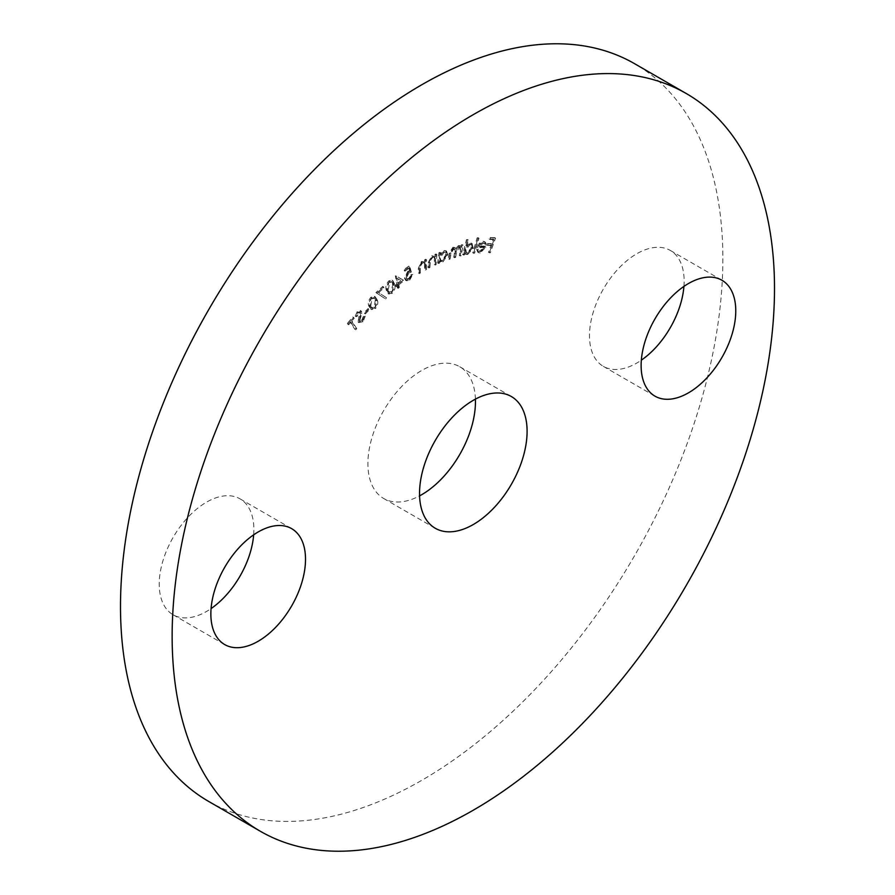 <?xml version="1.0" encoding="UTF-8"?>
<svg xmlns="http://www.w3.org/2000/svg" width="895" height="895" viewBox="0 0 895 895"><rect width="100%" height="100%" fill="white"/><g stroke="black" fill="none" stroke-linecap="round" stroke-linejoin="round"><path stroke-width="0.67" stroke-dasharray="4.47 3.36" d="M475.424 399.136A76.064 43.911 120 0 0 459.717 366.726A76.064 43.911 120 0 0 421.679 370.496A76.064 43.911 120 0 0 371.996 437.521A76.064 43.911 120 0 0 383.653 498.47A76.064 43.911 120 0 0 419.576 495.864M253.665 534.818A66.935 38.642 120 0 0 240.017 498.839A66.935 38.642 120 0 0 206.555 502.151A66.935 38.642 120 0 0 162.834 561.131A66.935 38.642 120 0 0 173.093 614.764A66.935 38.642 120 0 0 206.555 611.453A66.935 38.642 120 0 0 211.075 608.589M683.925 286.411A66.935 38.642 120 0 0 670.277 250.421A66.935 38.642 120 0 0 636.815 253.744A66.935 38.642 120 0 0 593.083 312.724A66.935 38.642 120 0 0 603.353 366.357A66.935 38.642 120 0 0 636.815 363.046A66.935 38.642 120 0 0 641.335 360.182M208.714 801.461A425.93 245.912 120 0 0 421.679 780.373A425.93 245.912 120 0 0 699.935 405.032A425.93 245.912 120 0 0 634.644 63.724M479.72 251.294L478.702 251.059L480.581 251.786L477.673 248.832L476.643 249.492L477.874 252.289L479.228 252.569L485.012 246.74L485.314 243.116L484.251 241.482L482.964 241.214L479.183 243.451L477.147 247.177L483.982 246.863L479.72 251.294M467.458 239.536L466.452 239.715L462.681 254.56L463.688 254.37L464.158 252.535L465.199 253.867L466.787 254.079L472.291 247.691L471.251 243.037L469.629 242.825L465.915 245.633L467.458 239.536L468.32 240.039L466.452 239.715M439.971 252.278L438.919 252.714L437.7 262.985L438.751 262.559L438.964 260.792L440.575 261.966L438.964 260.792L442.052 261.463L446.952 254.292L445.676 250.645L443.305 250.667L439.747 254.169L439.971 252.278L440.821 252.782L438.919 252.714M425.673 268.936L425.696 259.259L424.61 259.874L424.61 261.608L424.118 261.228L425.472 262.101L421.478 261.429L418.379 268.153L418.379 273.132L419.442 272.516L419.576 265.591L421.69 262.459L423.659 262.302L424.454 263.454L424.599 269.552L426.535 269.429L426.546 259.751L425.696 259.259M403.309 280.101L395.355 275.817L396.709 283.983L395.366 285.024L395.545 286.154L396.888 285.102L397.346 287.832L398.454 286.959L398.006 284.241L403.309 280.101L404.171 280.605L395.579 275.649M383.116 287.418L382.825 286.389L375.911 292.598L384.839 298.471L385.611 297.207L377.891 292.106L383.116 287.418L383.977 287.91L382.825 286.389M368.416 309.346L368.069 308.551L364.142 312.635L364.5 313.44L368.416 309.346L369.277 309.849L368.069 308.551M351.086 320.421L353.335 317.759L352.831 316.919L347.305 323.453L347.819 324.292L350.057 321.629L354.834 329.371L355.863 328.152L351.086 320.421L351.948 320.913L354.196 318.251L353.335 317.759M362.274 321.148L364.343 315.767L363.225 316.282L361.893 320.164L359.175 320.746L360.976 313.004L360.237 310.42L361.099 310.923L361.636 311.505L357.15 311.673L355.248 316.181L356.389 315.801L357.676 312.59L359.7 312.165L358.056 321.976L359.477 323.084L358.056 321.976L363.135 321.652L365.205 316.259L364.343 315.767M365.205 316.259L364.086 316.774L362.755 320.656L360.405 321.641L359.175 320.746L360.036 321.249L359.052 319.459M359.913 319.962L361.837 313.496L361.636 311.505L358.011 312.165L356.109 316.673L357.25 316.293L358.526 313.082L360.562 312.657L359.41 311.852L360.562 312.657L360.54 314.559L359.678 314.067M374.58 308.104C377.041 304.803 377.6 301.85 376.258 299.243L374.39 296.346L370.754 297.341C368.259 300.664 367.666 303.651 368.964 306.325L370.821 309.111L374.58 308.104L375.441 308.596C377.903 305.307 378.462 302.353 377.119 299.736L376.258 299.243M391.328 292.878C393.979 289.812 394.807 286.78 393.811 283.793L391.999 280.146L388.822 280.851C386.137 283.939 385.275 287.004 386.226 290.047L388.05 293.582L392.189 293.381C394.84 290.304 395.668 287.273 394.673 284.286L393.811 283.793M408.914 266.072L404.003 269.44L404.115 270.626L408.142 267.851L409.004 270.861L407.65 271.532L404.45 278.032L405.603 280.303L408.78 279.688L411.946 273.982L408.612 278.569L406.475 278.893L405.614 277.181L408.019 272.516L410.503 271.521L408.914 266.072L409.776 266.565L404.864 269.943L404.003 269.44M435.272 264.07L436.01 253.967L434.936 254.482L434.802 256.283L434.086 255.634L435.664 256.787L431.815 255.701L428.347 262.336L427.967 267.527L429.041 267.023L429.689 259.818L431.938 256.798L433.639 256.753L434.511 258.196L434.187 264.573L436.133 264.562L436.872 254.46L436.01 253.967M460.321 255.187L462.245 244.671L461.205 244.984L460.869 246.807L460.019 245.677L458.464 245.566L455.432 248.877L454.425 247.367L452.892 247.266L449.2 253.151L448.149 258.89L449.223 258.565L450.274 252.826L452.859 248.508L454.022 248.586L454.492 253.072L453.743 257.189L454.783 256.865L455.768 251.484L458.419 246.819L459.571 246.908L460.097 251.047L459.28 255.5L461.182 255.679L463.107 245.163L462.245 244.671M473.746 252.681L478.131 237.734L477.136 237.835L472.739 252.782L474.596 253.173L478.993 238.227L478.131 237.734M489.464 252.289L494.7 237.645L489.666 237.533L489.151 238.976L493.19 239.066L491.556 243.641L487.506 243.552L486.992 244.995L491.042 245.085L488.469 252.267L490.326 252.793L495.561 238.148L494.7 237.645M354.196 318.251L352.831 316.919M353.682 317.412L348.166 323.956L347.305 323.453M348.166 323.956L348.681 324.784L347.819 324.292M348.681 324.784L350.918 322.133L350.057 321.629M350.918 322.133L354.834 329.371M355.695 329.863L356.725 328.655L355.863 328.152M356.725 328.655L351.948 320.913M364.086 316.774L363.225 316.282M362.755 320.656L361.893 320.164M361.837 313.496L360.976 313.004M358.011 312.165L357.15 311.673M356.109 316.673L355.248 316.181M357.25 316.293L356.389 315.801M358.526 313.082L357.676 312.59M360.54 314.559L358.917 322.48L363.135 321.652M368.919 309.043L365.003 313.138L364.142 312.635M365.003 313.138L365.35 313.932L364.5 313.44M365.35 313.932L369.277 309.849M377.119 299.736L375.251 296.838L371.615 297.834L370.754 297.341M371.615 297.834C369.12 301.156 368.516 304.155 369.825 306.817L368.964 306.325M369.825 306.817L371.682 309.614L375.441 308.596M370.832 305.866L371.928 298.852L374.524 298.192L376.124 300.742L375.072 307.712L372.175 308.115L369.971 305.374L371.067 298.348L373.662 297.688L375.262 300.239L374.211 307.22L371.313 307.623L369.971 305.374M372.51 308.361L371.313 307.623L372.51 308.361M371.928 298.852L371.067 298.348M376.124 300.742L375.262 300.239M375.072 307.712L374.211 307.22M383.686 286.881L376.773 293.09L375.911 292.598M376.773 293.09L384.839 298.471M385.7 298.975L386.472 297.711L385.611 297.207M386.472 297.711L377.891 292.106M378.753 292.598L383.977 287.91M394.673 284.286L392.86 280.65L388.822 280.851M389.683 281.343C386.998 284.431 386.137 287.496 387.087 290.539L386.226 290.047M387.087 290.539L388.911 294.075L392.189 293.381M388.128 289.711L389.873 282.462L392.144 282.026L393.621 285.181L391.932 292.374L389.157 292.307L387.278 289.208L389.012 281.97L391.283 281.533L392.76 284.677L391.081 291.871L388.296 291.815L387.278 289.208M389.728 292.833L388.296 291.815L389.728 292.833M389.873 282.462L389.012 281.97M391.932 292.374L391.081 291.871M396.44 276.141L395.355 275.817M396.216 276.32L397.57 284.476L396.709 283.983M397.57 284.476L396.228 285.527L395.366 285.024M396.228 285.527L396.407 286.646L395.545 286.154M396.407 286.646L397.749 285.606L396.888 285.102M397.749 285.606L398.208 288.324L397.346 287.832M398.208 288.324L399.315 287.463L398.454 286.959M399.315 287.463L398.868 284.733L398.006 284.241M398.868 284.733L404.171 280.605M401.944 281.064L398.678 283.614L397.872 278.737L401.944 281.064L401.083 280.571L397.816 283.111L397.011 278.233L401.083 280.571M398.678 283.614L397.816 283.111M397.872 278.737L397.011 278.233M404.864 269.943L404.976 271.129L404.115 270.626M404.976 271.129L409.004 268.343L408.142 267.851M409.004 268.343L409.865 271.353L409.004 270.861M409.865 271.353L408.512 272.035L407.65 271.532M408.512 272.035L405.312 278.535L404.45 278.032M405.312 278.535L406.464 280.795L409.642 280.18L408.78 279.688M409.642 280.18L412.808 274.474L411.946 273.982M412.808 274.474L411.644 275.28L410.783 274.776M411.644 275.28L409.474 279.072L408.612 278.569M409.474 279.072L407.326 279.385L405.614 277.181M406.464 277.685L408.881 273.02L408.019 272.516M408.881 273.02L411.353 272.024L410.503 271.521M411.353 272.024L409.776 266.565M426.546 259.751L424.61 259.874M425.472 260.367L425.472 262.101L421.478 261.429M422.339 261.922L419.24 268.645L418.379 268.153M419.24 268.645L419.24 273.635L418.379 273.132M419.24 273.635L420.303 273.02L419.442 272.516M420.303 273.02L420.437 266.095L419.576 265.591M420.437 266.095L422.552 262.951L421.69 262.459M422.552 262.951L424.521 262.806L425.315 263.958L424.454 263.454M425.315 263.958L425.461 270.044L424.599 269.552M425.461 270.044L426.535 269.429M436.872 254.46L434.936 254.482M435.798 254.974L435.664 256.787L431.815 255.701M432.677 256.205L429.208 262.828L428.828 268.03L427.967 267.527M428.828 268.03L429.902 267.515L429.041 267.023M429.902 267.515L430.551 260.311L429.689 259.818M430.551 260.311L432.8 257.301L431.938 256.798M432.8 257.301L434.5 257.257L435.373 258.7L434.511 258.196M435.373 258.7L435.048 265.077L434.187 264.573M435.048 265.077L436.133 264.562M439.769 253.207L438.561 263.488L437.7 262.985M438.561 263.488L439.613 263.052L438.751 262.559M439.613 263.052L439.825 261.284L442.052 261.463M442.913 261.955L447.813 254.784L446.952 254.292M447.813 254.784L446.538 251.148L443.305 250.667M444.155 251.159L440.597 254.672L439.747 254.169M440.597 254.672L440.821 252.782M442.958 260.792L441.022 260.781L440.15 257.995L443.92 252.468L445.788 252.468L446.728 255.276L442.958 260.792L440.161 260.288L439.288 257.503L443.07 251.976L444.927 251.965L445.867 254.773L442.096 260.3M440.15 257.995L439.288 257.503M443.92 252.468L443.07 251.976M446.728 255.276L445.867 254.773M463.107 245.163L461.205 244.984M462.066 245.487L461.731 247.3L460.869 246.807M461.731 247.3L460.019 245.677M460.88 246.17L458.464 245.566M459.325 246.058L456.293 249.369L455.432 248.877M456.293 249.369L455.286 247.87L452.892 247.266M453.754 247.758L450.062 253.643L449.01 259.382L448.149 258.89M449.01 259.382L450.073 259.058L449.223 258.565M450.073 259.058L451.125 253.319L453.72 249.011L452.859 248.508M453.72 249.011L454.884 249.078L455.354 253.565L454.593 257.682L453.743 257.189M454.593 257.682L455.633 257.368L454.783 256.865M455.633 257.368L456.618 251.987L459.28 247.322L458.419 246.819M459.28 247.322L460.433 247.4L460.959 251.54L460.142 255.992L459.28 255.5M460.142 255.992L461.182 255.679M467.313 240.218L463.543 255.053L462.681 254.56M463.543 255.053L464.55 254.874L463.688 254.37M464.55 254.874L465.02 253.028L464.158 252.535M465.02 253.028L466.06 254.359L467.649 254.572L466.787 254.079M467.649 254.572L473.153 248.195L472.291 247.691M473.153 248.195L472.112 243.541L469.629 242.825M470.49 243.328L466.765 246.136L465.915 245.633M466.765 246.136L468.32 240.039M467.872 253.33L466.575 253.14L465.825 249.593L470.065 244.671L471.329 244.838L472.112 248.418L467.872 253.33L465.713 252.647L464.964 249.09L469.215 244.167L470.468 244.346L471.251 247.926L467.011 252.837M465.825 249.593L464.964 249.09M470.065 244.671L469.215 244.167M472.112 248.418L471.251 247.926M478.993 238.227L477.136 237.835M477.997 238.338L473.6 253.274L472.739 252.782M473.6 253.274L474.596 253.173M478.534 249.336L477.505 249.985L478.736 252.782L480.089 253.061L485.873 247.233L486.164 243.619L485.112 241.986L483.826 241.717L480.044 243.943L478.008 247.68L484.833 247.356L480.581 251.786L477.673 248.832M477.505 249.985L476.643 249.492M480.089 253.061L479.228 252.569M485.873 247.233L485.012 246.74M486.164 243.619L485.314 243.116M483.826 241.717L482.964 241.214M480.044 243.943L479.183 243.451M478.008 247.68L477.147 247.177M484.833 247.356L483.982 246.863M485.135 246.17L479.474 246.427L483.378 243.037L484.967 243.977L485.135 246.17L478.612 245.935L482.517 242.545L484.106 243.474L484.273 245.666M483.378 243.037L484.967 243.977L483.378 243.037M479.474 246.427L478.612 245.935M495.561 238.148L489.666 237.533M490.527 238.025L490.012 239.468L489.151 238.976M490.012 239.468L494.051 239.569L493.19 239.066M494.051 239.569L492.418 244.145L491.556 243.641M492.418 244.145L487.506 243.552M488.368 244.044L487.853 245.487L486.992 244.995M487.853 245.487L491.892 245.588L491.042 245.085M491.892 245.588L489.33 252.759L488.469 252.267M489.33 252.759L490.326 252.793M360.898 316.539L360.036 316.036M359.689 316.953L358.828 316.461M393.621 285.181L392.76 284.677M420.314 268.399L419.453 267.896M425.461 266.497L424.599 266.005M429.208 262.828L428.347 262.336M430.249 262.705L429.387 262.201M435.328 261.374L434.467 260.87M450.062 253.643L449.2 253.151M451.125 253.319L450.274 252.826M455.354 253.565L454.492 253.072M456.618 251.987L455.768 251.484M460.959 251.54L460.097 251.047M459.717 366.726L511.347 396.53M240.017 498.839L291.647 528.643M670.277 250.421L721.907 280.236M603.353 366.357L654.983 396.161M173.093 614.764L224.723 644.579M383.653 498.47L435.283 528.274M374.39 296.346L375.251 296.838M370.821 309.111L371.682 309.614M373.662 297.688L374.524 298.192M391.999 280.146L392.86 280.65M388.05 293.582L388.911 294.075M391.283 281.533L392.144 282.026M405.603 280.303L406.464 280.795M406.475 278.893L407.326 279.385M423.659 262.302L424.521 262.806M433.639 256.753L434.5 257.257M445.676 250.645L446.538 251.148M440.161 260.288L441.022 260.781M444.927 251.965L445.788 252.468M454.425 247.367L455.286 247.87M454.022 248.586L454.884 249.078M459.571 246.908L460.433 247.4M465.199 253.867L466.06 254.359M471.251 243.037L472.112 243.541M465.713 252.647L466.575 253.14M470.468 244.346L471.329 244.838M477.874 252.289L478.736 252.782M484.251 241.482L485.112 241.986M483.457 242.746L484.318 243.239"/><path stroke-width="1.34" d="M473.321 524.504A76.064 43.911 120 0 0 523.004 457.479A76.064 43.911 120 0 0 511.347 396.53A76.064 43.911 120 0 0 473.321 400.3A76.064 43.911 120 0 0 423.626 467.324A76.064 43.911 120 0 0 435.283 528.274A76.064 43.911 120 0 0 473.321 524.504M419.576 495.864A76.064 43.911 120 0 0 421.679 494.7A76.064 43.911 120 0 0 475.424 399.136M258.185 641.256A66.935 38.642 120 0 0 301.917 582.276A66.935 38.642 120 0 0 291.647 528.643A66.935 38.642 120 0 0 258.185 531.954A66.935 38.642 120 0 0 214.464 590.935A66.935 38.642 120 0 0 224.723 644.579A66.935 38.642 120 0 0 258.185 641.256M211.075 608.589A66.935 38.642 120 0 0 253.665 534.818M688.445 392.849A66.935 38.642 120 0 0 732.166 333.869A66.935 38.642 120 0 0 721.907 280.236A66.935 38.642 120 0 0 688.445 283.547A66.935 38.642 120 0 0 644.724 342.528A66.935 38.642 120 0 0 654.983 396.161A66.935 38.642 120 0 0 688.445 392.849M641.335 360.182A66.935 38.642 120 0 0 683.925 286.411M473.321 114.627A425.93 245.912 120 0 0 195.065 489.968A425.93 245.912 120 0 0 260.356 831.276A425.93 245.912 120 0 0 473.321 810.176A425.93 245.912 120 0 0 751.576 434.847A425.93 245.912 120 0 0 686.286 93.539A425.93 245.912 120 0 0 473.321 114.627M686.286 93.539L634.644 63.724A425.93 245.912 120 0 0 421.679 84.824A425.93 245.912 120 0 0 143.424 460.153A425.93 245.912 120 0 0 208.714 801.461L260.356 831.276"/></g></svg>
